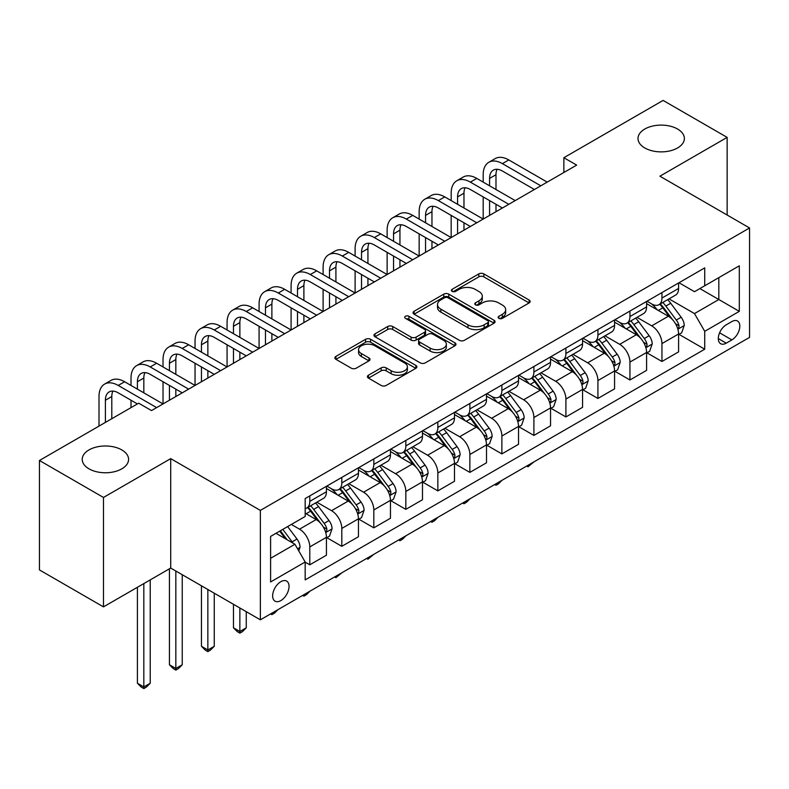 <?xml version="1.0" encoding="UTF-8"?>
<svg xmlns="http://www.w3.org/2000/svg" width="789" height="789" viewBox="0 0 789 789"><rect width="100%" height="100%" fill="white"/><g stroke="black" fill="none" stroke-linecap="round" stroke-linejoin="round"><path stroke-width="1.18" d="M498.875 318.352A2.485 1.44 0 0 0 502.396 318.352L529.113 302.927A3.55 2.051 0 0 0 530.149 301.477A3.55 2.051 0 0 0 529.113 300.027L483.854 273.901A3.55 2.051 0 0 0 478.824 273.901L452.117 289.316A2.485 1.44 0 0 0 451.387 290.332A2.485 1.44 0 0 0 452.117 291.358A2.485 1.44 0 0 0 455.638 291.358L459.09 289.356A11.381 6.568 0 0 1 475.185 289.356L478.953 291.536A11.381 6.568 0 0 1 482.286 296.181A11.381 6.568 0 0 1 478.953 300.826L475.501 302.818A2.485 1.44 0 0 0 474.771 303.834A2.485 1.44 0 0 0 475.501 304.85A2.485 1.44 0 0 0 479.022 304.85L482.473 302.858A11.381 6.568 0 0 1 498.559 302.858L502.337 305.037A11.381 6.568 0 0 1 505.67 309.683A11.381 6.568 0 0 1 502.337 314.318L498.875 316.32A2.485 1.44 0 0 0 498.145 317.336A2.485 1.44 0 0 0 498.875 318.352L498.875 316.32M121.792 449.917A23.177 13.383 0 0 0 96.534 447.008A23.177 13.383 0 0 0 82.224 459.376A23.177 13.383 0 0 0 89.009 468.844A23.177 13.383 0 0 0 114.277 471.743A23.177 13.383 0 0 0 128.587 459.376A23.177 13.383 0 0 0 121.792 449.917M677.583 129.031A23.177 13.383 0 0 0 652.316 126.132A23.177 13.383 0 0 0 638.005 138.499A23.177 13.383 0 0 0 644.8 147.957A23.177 13.383 0 0 0 670.058 150.857A23.177 13.383 0 0 0 684.369 138.499A23.177 13.383 0 0 0 677.583 129.031M280.845 600.597A11.588 6.697 120 0 0 288.419 590.379A11.588 6.697 120 0 0 286.644 581.089A11.588 6.697 120 0 0 280.845 581.671A11.588 6.697 120 0 0 273.27 591.878A11.588 6.697 120 0 0 275.045 601.169A11.588 6.697 120 0 0 280.845 600.597M368.463 375.209A3.55 2.051 0 0 0 367.418 376.659A3.55 2.051 0 0 0 368.463 378.118L381.156 385.446A3.55 2.051 0 0 0 386.186 385.446L415.852 368.315A3.55 2.051 0 0 0 416.898 366.865A3.55 2.051 0 0 0 415.852 365.415L370.603 339.29A3.55 2.051 0 0 0 365.573 339.29L335.907 356.411A3.55 2.051 0 0 0 334.861 357.871A3.55 2.051 0 0 0 335.907 359.32L351.243 368.167A3.55 2.051 0 0 0 356.273 368.167L368.966 360.839A3.55 2.051 0 0 0 370.011 359.389A3.55 2.051 0 0 0 368.966 357.94L361.362 353.551A9.507 5.493 0 0 1 358.571 349.665A9.507 5.493 0 0 1 364.449 344.596A9.507 5.493 0 0 1 374.814 345.779L404.599 362.979A9.507 5.493 0 0 1 407.39 366.865A9.507 5.493 0 0 1 401.512 371.935A9.507 5.493 0 0 1 391.157 370.751L386.186 367.881A3.55 2.051 0 0 0 381.156 367.881L368.463 375.209L368.463 378.118M170.71 458.636L103.477 497.455L39.45 460.49L39.45 569.914L103.477 606.879L170.71 568.06L260.36 619.819L260.36 510.394L170.71 458.636L170.71 568.06M727.142 215.022L727.142 137.385L659.91 176.203L749.55 227.962L260.36 510.394M727.142 137.385L663.105 100.42L563.859 157.721L563.859 172.505M39.45 460.49L138.696 403.189L151.508 410.576L576.67 165.108L563.859 157.721M459.346 340.306A3.55 2.051 0 0 0 464.376 340.306L494.042 323.174A3.55 2.051 0 0 0 495.078 321.725A3.55 2.051 0 0 0 494.042 320.275L448.783 294.149A3.55 2.051 0 0 0 443.753 294.149L414.097 311.27A3.55 2.051 0 0 0 413.051 312.73A3.55 2.051 0 0 0 414.097 314.18L459.346 340.306M406.414 318.884A2.485 1.44 0 0 1 408.939 319.239L408.939 316.281L454.947 342.84A3.55 2.051 0 0 1 455.983 344.29A3.55 2.051 0 0 1 454.947 345.75L425.281 362.871A3.55 2.051 0 0 1 420.251 362.871L375.002 336.745L375.002 333.846A3.55 2.051 0 0 0 373.956 335.295A3.55 2.051 0 0 0 375.002 336.745M375.002 333.846L387.695 326.518A3.55 2.051 0 0 1 392.725 326.518L411.079 337.11A3.55 2.051 0 0 0 416.109 337.11L424.521 332.248A3.55 2.051 0 0 0 425.567 330.798A3.55 2.051 0 0 0 424.521 329.348L405.418 318.312A2.485 1.44 0 0 1 404.688 317.296A2.485 1.44 0 0 1 406.227 315.975A2.485 1.44 0 0 1 408.939 316.281M731.876 321.557L726.245 324.812A11.233 6.48 120 0 0 718.907 334.714A11.233 6.48 120 0 0 720.633 343.708A11.233 6.48 120 0 0 726.245 343.156L731.876 339.901A11.233 6.48 120 0 0 739.214 329.999A11.233 6.48 120 0 0 737.488 321.005A11.233 6.48 120 0 0 731.876 321.557M260.36 619.819L749.55 337.386L749.55 227.962M678.984 282.748L694.488 291.693L704.725 285.776L704.725 267.885L305.175 498.559L305.175 516.46L270.597 536.421L270.597 581.966L305.175 562.005L305.175 579.895L704.725 349.211L704.725 331.321L694.488 313.578L669.013 298.873M704.725 285.776L739.303 265.814L739.303 311.359L704.725 331.321M103.477 497.455L103.477 606.879M699.863 288.587L718.818 299.524L718.818 277.639L739.303 265.814M694.488 313.578L718.818 299.524L739.303 311.359M270.597 558.306L294.928 544.252L275.982 533.315M305.175 562.153L309.791 564.806L309.791 546.915A14.488 8.363 -120 0 0 299.544 529.172L291.348 524.438M309.791 564.806L326.439 555.2L326.439 537.309A14.488 8.363 -120 0 0 316.192 519.556L305.175 513.205M326.824 537.674L341.805 546.323L341.805 528.433A14.488 8.363 -120 0 0 331.558 510.69L316.853 502.198M341.805 546.323L358.453 536.717L358.453 518.817A14.488 8.363 -120 0 0 348.205 501.074L326.439 488.509M358.837 519.192L373.818 527.841L373.818 509.95A14.488 8.363 -120 0 0 363.571 492.208L348.866 483.716M373.818 527.841L390.466 518.235L390.466 500.334A14.488 8.363 -120 0 0 380.219 482.592L358.453 470.027M390.851 500.709L405.832 509.359L405.832 491.468A14.488 8.363 -120 0 0 395.585 473.725L380.88 465.224M405.832 509.359L422.48 499.743L422.48 481.852A14.488 8.363 -120 0 0 412.233 464.11L390.466 451.545M422.865 482.227L437.846 490.876L437.846 472.986A14.488 8.363 -120 0 0 427.608 455.233L412.894 446.742M437.846 490.876L454.494 481.26L454.494 463.37A14.488 8.363 -120 0 0 444.256 445.627L422.48 433.053M454.878 463.745L469.859 472.394L469.859 454.494A14.488 8.363 -120 0 0 459.622 436.751L444.907 428.259M469.859 472.394L486.507 462.778L486.507 444.888A14.488 8.363 -120 0 0 476.27 427.145L454.494 414.57M486.892 445.252L501.883 453.902L501.883 436.011A14.488 8.363 -120 0 0 491.636 418.269L476.921 409.777M501.883 453.902L518.531 444.296L518.531 426.405A14.488 8.363 -120 0 0 508.284 408.653L486.507 396.088M518.915 426.77L533.897 435.42L533.897 417.529A14.488 8.363 -120 0 0 523.649 399.786L508.944 391.295M533.897 435.42L550.544 425.813L550.544 407.923A14.488 8.363 -120 0 0 540.297 390.17L518.531 377.606M550.929 408.288L565.91 416.937L565.91 399.047A14.488 8.363 -120 0 0 555.663 381.304L540.958 372.812M565.91 416.937L582.558 407.331L582.558 389.431A14.488 8.363 -120 0 0 572.311 371.688L550.544 359.123M582.943 389.805L597.924 398.455L597.924 380.564A14.488 8.363 -120 0 0 587.677 362.822L572.972 354.32M597.924 398.455L614.572 388.839L614.572 370.948A14.488 8.363 -120 0 0 604.325 353.206L582.558 340.641M614.956 371.323L629.938 379.973L629.938 362.082A14.488 8.363 -120 0 0 619.7 344.329L604.985 335.838M629.938 379.973L646.586 370.357L646.586 352.466A14.488 8.363 -120 0 0 636.348 334.723L614.572 322.149M646.97 352.841L661.951 361.49L661.951 343.59A14.488 8.363 -120 0 0 651.714 325.847L636.999 317.356M661.951 361.49L678.599 351.874L678.599 333.984A14.488 8.363 -120 0 0 668.362 316.241L646.586 303.666M646.97 301.23L651.714 303.962A14.488 8.363 -120 0 0 658.953 304.682A14.488 8.363 -120 0 0 661.951 298.045L661.951 292.581M614.956 319.713L619.7 322.445A14.488 8.363 -120 0 0 626.939 323.165A14.488 8.363 -120 0 0 629.938 316.537L629.938 311.063M582.943 338.195L587.677 340.937A14.488 8.363 -120 0 0 594.926 341.647A14.488 8.363 -120 0 0 597.924 335.019L597.924 329.546M550.929 356.677L555.663 359.419A14.488 8.363 -120 0 0 562.912 360.129A14.488 8.363 -120 0 0 565.91 353.502L565.91 348.028M518.915 375.16L523.649 377.901A14.488 8.363 -120 0 0 530.898 378.621A14.488 8.363 -120 0 0 533.897 371.984L533.897 366.51M486.892 393.652L491.636 396.384A14.488 8.363 -120 0 0 498.875 397.104A14.488 8.363 -120 0 0 501.883 390.466L501.883 384.993M454.878 412.134L459.622 414.866A14.488 8.363 -120 0 0 466.861 415.586A14.488 8.363 -120 0 0 469.859 408.949L469.859 403.485M422.865 430.616L427.608 433.348A14.488 8.363 -120 0 0 434.847 434.068A14.488 8.363 -120 0 0 437.846 427.441L437.846 421.967M390.851 449.099L395.585 451.831A14.488 8.363 -120 0 0 402.834 452.551A14.488 8.363 -120 0 0 405.832 445.923L405.832 440.449M358.837 467.581L363.571 470.323A14.488 8.363 -120 0 0 370.82 471.033A14.488 8.363 -120 0 0 373.818 464.405L373.818 458.932M326.824 486.063L331.558 488.805A14.488 8.363 -120 0 0 338.806 489.525A14.488 8.363 -120 0 0 341.805 482.888L341.805 477.414M678.984 334.349L704.725 349.211M658.953 304.682L675.601 295.066A14.488 8.363 -120 0 0 678.599 288.439L678.599 282.965M626.939 323.165L643.587 313.558A14.488 8.363 -120 0 0 646.586 306.921L646.586 301.447M594.926 341.647L611.574 332.041A14.488 8.363 -120 0 0 614.572 325.403L614.572 319.93M562.912 360.129L579.56 350.523A14.488 8.363 -120 0 0 582.558 343.886L582.558 338.422M530.898 378.621L547.546 369.005A14.488 8.363 -120 0 0 550.544 362.378L550.544 356.904M498.875 397.104L515.523 387.488A14.488 8.363 -120 0 0 518.531 380.86L518.531 375.386M466.861 415.586L483.509 405.97A14.488 8.363 -120 0 0 486.507 399.342L486.507 393.869M434.847 434.068L451.495 424.462A14.488 8.363 -120 0 0 454.494 417.825L454.494 412.351M402.834 452.551L419.482 442.945A14.488 8.363 -120 0 0 422.48 436.307L422.48 430.833M370.82 471.033L387.468 461.427A14.488 8.363 -120 0 0 390.466 454.789L390.466 449.326M338.806 489.525L355.454 479.909A14.488 8.363 -120 0 0 358.453 473.272L358.453 467.808M305.175 508.589A14.488 8.363 -120 0 0 306.783 508.008L323.431 498.392A14.488 8.363 -120 0 0 326.439 491.764L326.439 486.29M306.783 508.008A14.488 8.363 -120 0 0 309.791 501.37L309.791 495.896M294.928 544.252L305.175 562.005M499.871 318.697L502.337 317.277A11.381 6.568 0 0 0 505.67 312.631L505.67 309.683M482.286 296.181L482.286 299.139A11.381 6.568 0 0 1 478.953 303.785L476.497 305.205M529.064 302.956L483.854 276.86A3.55 2.051 0 0 0 478.824 276.86L453.113 291.703M493.993 323.204L448.783 297.108A3.55 2.051 0 0 0 443.753 297.108L414.136 314.209M487.75 322.74A2.485 1.44 0 0 0 488.48 321.725A2.485 1.44 0 0 0 487.75 320.709L448.034 297.778A2.485 1.44 0 0 0 444.513 297.778L440.864 299.879A11.381 6.568 0 0 0 437.53 304.524A11.381 6.568 0 0 0 440.864 309.17L468.015 324.841A11.381 6.568 0 0 0 484.111 324.841L487.75 322.74L487.75 325.699A2.485 1.44 0 0 0 488.48 324.683L488.48 321.725M437.53 304.524L437.53 307.483A11.381 6.568 0 0 0 440.864 312.128L440.864 309.17M487.75 325.699L484.111 327.8A11.381 6.568 0 0 1 468.015 327.8L440.864 312.128M375.051 336.775L387.695 329.477L387.695 326.518M425.567 330.798L425.567 333.757A3.55 2.051 0 0 1 424.521 335.207L416.109 340.069A3.55 2.051 0 0 1 411.079 340.069L392.725 329.477A3.55 2.051 0 0 0 387.695 329.477M408.939 319.239L454.898 345.769M430.123 348.107A9.507 5.493 0 0 0 440.489 349.3A9.507 5.493 0 0 0 446.357 344.221A9.507 5.493 0 0 0 443.566 340.335L433.072 334.28A3.55 2.051 0 0 0 428.042 334.28L419.62 339.142A3.55 2.051 0 0 0 418.584 340.592A3.55 2.051 0 0 0 419.62 342.041L430.123 348.107L430.123 351.066A9.507 5.493 0 0 0 440.489 352.249A9.507 5.493 0 0 0 446.357 347.18L446.357 344.221M418.584 340.592L418.584 343.55A3.55 2.051 0 0 0 419.62 345L419.62 342.041M430.123 351.066L419.62 345M407.39 366.865L407.39 369.824A9.507 5.493 0 0 1 401.512 374.893A9.507 5.493 0 0 1 391.157 373.71L386.186 370.84A3.55 2.051 0 0 0 381.156 370.84L368.512 378.138M358.571 349.665L358.571 352.624A9.507 5.493 0 0 0 361.362 356.51L361.362 353.551M368.917 360.869L361.362 356.51M415.803 368.345L370.603 342.248A3.55 2.051 0 0 0 365.573 342.248L335.956 359.34M678.599 334.575L681.676 332.8L684.241 325.403A9.596 5.543 -120 0 0 681.173 317.227L670.709 303.262A27.714 15.997 -120 0 0 667.681 299.642M657.276 309.84A27.714 15.997 -120 0 0 651.606 303.903M677.731 328.697L678.846 327.494L679.053 325.818A9.596 5.543 -120 0 0 676.311 320.038L665.847 306.073A27.714 15.997 -120 0 0 662.819 302.453M660.245 303.943A22.999 13.275 60 0 1 664.013 308.233L672.869 320.058M659.742 304.229A27.714 15.997 60 0 1 662.77 307.848L669.723 317.139M534.064 461.792L528.009 466.772L526.717 466.033M528.009 465.293L528.009 466.772M483.184 182.121L483.184 174.724A27.161 15.681 60 0 1 488.805 162.287L495.216 158.589A27.161 15.681 60 0 1 508.797 159.94L547.211 182.121M488.805 162.287A27.161 15.681 60 0 1 502.396 163.639L540.81 185.819M534.409 189.508L502.396 171.026A18.108 10.454 -120 0 0 493.332 170.128A18.108 10.454 -120 0 0 489.584 178.422L489.584 185.819M497.119 169.3A18.108 10.454 -120 0 0 495.985 174.724L495.985 189.508M489.584 200.603L489.584 215.387M495.985 204.302L495.985 211.689M419.156 219.086L419.156 211.689A27.161 15.681 60 0 1 424.778 199.252L431.179 195.564A27.161 15.681 60 0 1 444.759 196.905L483.184 219.086L483.184 196.905M646.586 353.058L649.663 351.283L652.227 343.886A9.596 5.543 -120 0 0 649.16 335.719L638.696 321.744A27.714 15.997 -120 0 0 635.668 318.125M625.263 328.323A27.714 15.997 -120 0 0 619.592 322.385M645.718 347.18L646.832 345.976L647.039 344.3A9.596 5.543 -120 0 0 644.297 338.53L633.823 324.555A27.714 15.997 -120 0 0 630.806 320.936M628.222 322.425A22.999 13.275 60 0 1 631.999 326.715L640.855 338.54M627.728 322.711A27.714 15.997 60 0 1 630.756 326.33L637.709 335.621M502.051 480.274L498.549 483.775L495.985 485.255L494.703 484.515M495.985 483.775L495.985 485.255M614.572 371.54L617.649 369.765L620.203 362.378A9.596 5.543 -120 0 0 617.146 354.202L606.682 340.227A27.714 15.997 -120 0 0 603.654 336.607M593.249 346.805A27.714 15.997 -120 0 0 587.578 340.868M613.694 365.662L614.818 364.459L615.025 362.782A9.596 5.543 -120 0 0 612.274 357.013L601.81 343.037A27.714 15.997 -120 0 0 598.792 339.418M596.208 340.907A22.999 13.275 60 0 1 599.985 345.197L608.842 357.022M595.715 341.193A27.714 15.997 60 0 1 598.743 344.813L605.696 354.103M470.037 498.766L466.536 502.268L463.971 503.737L462.689 502.997M463.971 502.258L463.971 503.737M582.558 390.022L585.635 388.247L588.19 380.86A9.596 5.543 -120 0 0 585.132 372.684L574.668 358.719A27.714 15.997 -120 0 0 571.64 355.089M561.235 365.287A27.714 15.997 -120 0 0 555.555 359.35M581.68 384.144L582.795 382.941L583.012 381.265A9.596 5.543 -120 0 0 580.26 375.495L569.796 361.52A27.714 15.997 -120 0 0 566.778 357.9M564.194 359.389A22.999 13.275 60 0 1 567.972 363.68L576.828 375.505M563.701 359.676A27.714 15.997 60 0 1 566.719 363.295L573.682 372.586M438.013 517.249L434.522 520.75L431.958 522.229L430.676 521.49M431.958 520.74L431.958 522.229M451.17 200.603L451.17 193.206A27.161 15.681 60 0 1 456.792 180.77L463.192 177.071A27.161 15.681 60 0 1 476.783 178.422L515.197 200.603M456.792 180.77A27.161 15.681 60 0 1 470.372 182.121L508.797 204.302M502.396 208L470.372 189.508A18.108 10.454 -120 0 0 461.318 188.61A18.108 10.454 -120 0 0 457.571 196.905L457.571 204.302M465.106 187.782A18.108 10.454 -120 0 0 463.971 193.206L463.971 208M457.571 219.086L457.571 233.869M463.971 222.784L463.971 230.181M387.133 237.568L387.133 230.181A27.161 15.681 60 0 1 392.764 217.744L399.165 214.046A27.161 15.681 60 0 1 412.746 215.387L451.17 237.568L451.17 215.387M424.778 199.252A27.161 15.681 60 0 1 438.359 200.603L476.783 222.784M470.372 226.482L438.359 208A18.108 10.454 -120 0 0 429.305 207.103A18.108 10.454 -120 0 0 425.557 215.387L425.557 222.784M433.092 206.264A18.108 10.454 -120 0 0 431.958 211.689L431.958 226.482M425.557 237.568L425.557 252.362M431.958 241.266L431.958 248.663M355.119 256.05L355.119 248.663A27.161 15.681 60 0 1 360.751 236.227L367.151 232.528A27.161 15.681 60 0 1 380.732 233.869L419.156 256.05L419.156 233.869M392.764 217.744A27.161 15.681 60 0 1 406.345 219.086L444.759 241.266M438.359 244.965L406.345 226.482A18.108 10.454 -120 0 0 397.291 225.585A18.108 10.454 -120 0 0 393.543 233.869L393.543 241.266M401.078 224.747A18.108 10.454 -120 0 0 399.944 230.181L399.944 244.965M393.543 256.05L393.543 270.844M399.944 259.749L399.944 267.146M323.105 274.542L323.105 267.146A27.161 15.681 60 0 1 328.737 254.709L335.138 251.01A27.161 15.681 60 0 1 348.718 252.362L387.133 274.542L387.133 252.362M550.544 408.515L553.612 406.739L556.176 399.342A9.596 5.543 -120 0 0 553.109 391.166L542.645 377.201A27.714 15.997 -120 0 0 539.627 373.582M529.212 383.779A27.714 15.997 -120 0 0 523.541 377.842M549.667 402.627L550.781 401.423L550.998 399.747A9.596 5.543 -120 0 0 548.247 393.977L537.782 380.012A27.714 15.997 -120 0 0 534.755 376.383M532.181 377.872A22.999 13.275 60 0 1 535.958 382.172L544.814 393.987M531.687 378.158A27.714 15.997 60 0 1 534.705 381.777L541.668 391.068M406 535.731L402.508 539.232L399.944 540.712L398.662 539.972M399.944 539.232L399.944 540.712M360.751 236.227A27.161 15.681 60 0 1 374.331 237.568L412.746 259.749M406.345 263.447L374.331 244.965A18.108 10.454 -120 0 0 365.277 244.067A18.108 10.454 -120 0 0 361.52 252.362L361.52 259.749M369.065 243.229A18.108 10.454 -120 0 0 367.93 248.663L367.93 263.447M361.52 274.542L361.52 289.326M367.93 278.231L367.93 285.628M291.092 293.025L291.092 285.628A27.161 15.681 60 0 1 296.713 273.191L303.124 269.493A27.161 15.681 60 0 1 316.705 270.844L355.119 293.025L355.119 270.844M518.531 426.997L521.598 425.222L524.162 417.825A9.596 5.543 -120 0 0 521.095 409.649L510.631 395.683A27.714 15.997 -120 0 0 507.613 392.064M497.198 402.262A27.714 15.997 -120 0 0 491.527 396.325M517.653 421.119L518.767 419.906L518.975 418.239A9.596 5.543 -120 0 0 516.233 412.46L505.769 398.494A27.714 15.997 -120 0 0 502.741 394.875M500.167 396.354A22.999 13.275 60 0 1 503.944 400.654L512.801 412.469M499.674 396.64A27.714 15.997 60 0 1 502.692 400.27L509.655 409.55M373.986 554.213L367.93 559.194L366.648 558.454M367.93 557.715L367.93 559.194M486.507 445.479L489.584 443.704L492.149 436.307A9.596 5.543 -120 0 0 489.081 428.131L478.617 414.166A27.714 15.997 -120 0 0 475.589 410.546M465.185 420.744A27.714 15.997 -120 0 0 459.514 414.807M485.639 439.601L486.754 438.388L486.961 436.721A9.596 5.543 -120 0 0 484.219 430.942L473.755 416.977A27.714 15.997 -120 0 0 470.727 413.357M468.153 414.846A22.999 13.275 60 0 1 471.921 419.137L480.777 430.962M467.65 415.132A27.714 15.997 60 0 1 470.678 418.752L477.631 428.032M341.972 572.696L335.917 577.676L334.625 576.937M335.917 576.197L335.917 577.676M454.494 463.962L457.571 462.186L460.135 454.789A9.596 5.543 -120 0 0 457.068 446.623L446.604 432.648A27.714 15.997 -120 0 0 443.576 429.029M433.171 439.226A27.714 15.997 -120 0 0 427.5 433.289M453.626 458.084L454.74 456.88L454.947 455.204A9.596 5.543 -120 0 0 452.205 449.424L441.732 435.459A27.714 15.997 -120 0 0 438.714 431.839M436.13 433.329A22.999 13.275 60 0 1 439.907 437.619L448.763 449.444M435.636 433.615A27.714 15.997 60 0 1 438.664 437.234L445.617 446.525M309.959 591.178L306.457 594.679L303.893 596.159L302.611 595.419M303.893 594.679L303.893 596.159M422.48 482.444L425.557 480.669L428.111 473.272A9.596 5.543 -120 0 0 425.054 465.106L414.59 451.13A27.714 15.997 -120 0 0 411.562 447.511M401.157 457.709A27.714 15.997 -120 0 0 395.486 451.772M421.602 476.566L422.726 475.363L422.934 473.686A9.596 5.543 -120 0 0 420.182 467.916L409.718 453.941A27.714 15.997 -120 0 0 406.7 450.322M404.116 451.811A22.999 13.275 60 0 1 407.893 456.101L416.75 467.926M403.623 452.097A27.714 15.997 60 0 1 406.651 455.717L413.604 465.007M277.945 609.66L274.444 613.171L271.88 614.641L270.597 613.901M271.88 613.161L271.88 614.641M390.466 500.926L393.543 499.151L396.098 491.764A9.596 5.543 -120 0 0 393.04 483.588L382.576 469.613A27.714 15.997 -120 0 0 379.548 465.993M369.144 476.191A27.714 15.997 -120 0 0 363.463 470.254M389.588 495.048L390.703 493.845L390.92 492.168A9.596 5.543 -120 0 0 388.168 486.399L377.704 472.424A27.714 15.997 -120 0 0 374.686 468.804M372.102 470.293A22.999 13.275 60 0 1 375.88 474.583L384.736 486.409M371.609 470.579A27.714 15.997 60 0 1 374.627 474.199L381.59 483.489M239.866 607.984L239.866 631.506L246.267 627.807L246.267 611.682M246.267 627.807L242.43 631.654L239.866 633.133L237.302 631.654L233.465 627.807L233.465 604.295M233.465 627.807L239.866 631.506L239.866 633.133M328.737 254.709A27.161 15.681 60 0 1 342.318 256.05L380.732 278.231M374.331 281.929L342.318 263.447A18.108 10.454 -120 0 0 333.264 262.55A18.108 10.454 -120 0 0 329.506 270.844L329.506 278.231M337.051 261.711A18.108 10.454 -120 0 0 335.917 267.146L335.917 281.929M329.506 293.025L329.506 307.809M335.917 296.723L335.917 304.11M259.078 311.507L259.078 304.11A27.161 15.681 60 0 1 264.7 291.674L271.1 287.975A27.161 15.681 60 0 1 284.691 289.326L323.105 311.507L323.105 289.326M296.713 273.191A27.161 15.681 60 0 1 310.304 274.542L348.718 296.713M342.318 300.412L310.304 281.929A18.108 10.454 -120 0 0 301.24 281.032A18.108 10.454 -120 0 0 297.492 289.326L297.492 296.723M305.027 280.203A18.108 10.454 -120 0 0 303.893 285.628L303.893 300.412M297.492 311.507L297.492 326.291M303.893 315.206L303.893 322.593M227.064 329.989L227.064 322.593A27.161 15.681 60 0 1 232.686 310.156L239.087 306.467A27.161 15.681 60 0 1 252.667 307.809L291.092 329.989L291.092 307.809M264.7 291.674A27.161 15.681 60 0 1 278.28 293.025L316.705 315.206M310.304 318.894L278.28 300.412A18.108 10.454 -120 0 0 269.227 299.514A18.108 10.454 -120 0 0 265.479 307.809L265.479 315.206M273.014 298.686A18.108 10.454 -120 0 0 271.88 304.11L271.88 318.894M265.479 329.989L265.479 344.773M271.88 333.688L271.88 341.075M195.041 348.472L195.041 341.085A27.161 15.681 60 0 1 200.672 328.648L207.073 324.95A27.161 15.681 60 0 1 220.654 326.291L259.078 348.472L259.078 326.291M232.686 310.156A27.161 15.681 60 0 1 246.267 311.507L284.691 333.688M278.28 337.386L246.267 318.904A18.108 10.454 -120 0 0 237.213 318.006A18.108 10.454 -120 0 0 233.465 326.291L233.465 333.688M241 317.168A18.108 10.454 -120 0 0 239.866 322.593L239.866 337.386M233.465 348.472L233.465 363.256M239.866 352.17L239.866 359.567M163.027 366.954L163.027 359.567A27.161 15.681 60 0 1 168.659 347.13L175.059 343.432A27.161 15.681 60 0 1 188.64 344.773L227.064 366.954L227.064 344.773M200.672 328.648A27.161 15.681 60 0 1 214.253 329.989L252.667 352.17M246.267 355.869L214.253 337.386A18.108 10.454 -120 0 0 205.199 336.489A18.108 10.454 -120 0 0 201.451 344.773L201.451 352.17M208.986 335.65A18.108 10.454 -120 0 0 207.852 341.085L207.852 355.869M201.451 366.954L201.451 381.748M207.852 370.652L207.852 378.049M131.013 385.436L131.013 378.049A27.161 15.681 60 0 1 136.645 365.613L143.046 361.914A27.161 15.681 60 0 1 156.626 363.256L195.041 385.436L195.041 363.256M358.453 519.409L361.52 517.643L364.084 510.246A9.596 5.543 -120 0 0 361.017 502.07L350.553 488.105A27.714 15.997 -120 0 0 347.535 484.476M337.12 494.683A27.714 15.997 -120 0 0 331.449 488.746M357.575 513.531L358.689 512.327L358.906 510.651A9.596 5.543 -120 0 0 356.155 504.881L345.69 490.906A27.714 15.997 -120 0 0 342.663 487.286M340.089 488.776A22.999 13.275 60 0 1 343.866 493.076L352.722 504.891M339.595 489.062A27.714 15.997 60 0 1 342.613 492.681L349.576 501.972M207.852 589.501L207.852 649.988L214.253 646.29L214.253 593.2M214.253 646.29L210.416 650.136L207.852 651.615L205.288 650.136L201.451 646.29L201.451 585.803M201.451 646.29L207.852 649.988L207.852 651.615M168.659 347.13A27.161 15.681 60 0 1 182.239 348.472L220.654 370.652M214.253 374.351L182.239 355.869A18.108 10.454 -120 0 0 173.185 354.971A18.108 10.454 -120 0 0 169.428 363.265L169.428 370.652M176.973 354.133A18.108 10.454 -120 0 0 175.839 359.567L175.839 374.351M169.428 385.436L169.428 400.23M175.839 389.135L175.839 396.532M99 426.109L99 396.532A27.161 15.681 60 0 1 104.621 384.095L111.032 380.397A27.161 15.681 60 0 1 124.613 381.748L163.027 403.929L163.027 381.748M326.439 537.901L329.506 536.125L332.07 528.729A9.596 5.543 -120 0 0 329.003 520.553L318.539 506.587A27.714 15.997 -120 0 0 315.521 502.968M325.561 532.023L326.676 530.81L326.883 529.133A9.596 5.543 -120 0 0 324.141 523.363L313.677 509.398A27.714 15.997 -120 0 0 310.649 505.769M308.075 507.258A22.999 13.275 60 0 1 311.852 511.558L320.709 523.373M307.582 507.544A27.714 15.997 60 0 1 310.6 511.173L317.563 520.454M175.839 571.019L175.839 668.47L182.239 664.772L182.239 574.717M182.239 664.772L178.393 668.618L175.839 670.098L173.274 668.618L169.428 664.772L169.428 568.8M169.428 664.772L175.839 668.47L175.839 670.098M136.645 365.613A27.161 15.681 60 0 1 150.226 366.954L188.64 389.135M182.239 392.833L150.226 374.351A18.108 10.454 -120 0 0 141.172 373.453A18.108 10.454 -120 0 0 137.414 381.748L137.414 389.135M144.959 372.615A18.108 10.454 -120 0 0 143.825 378.049L143.825 392.833M131.013 407.617L131.013 400.23M298.775 550.909L300.057 547.211A9.596 5.543 -120 0 0 296.989 539.035L287.65 526.569M292.995 543.138A9.596 5.543 -120 0 0 292.127 541.846L282.787 529.38M280.381 530.77L287.088 539.725M279.71 531.155L285.401 538.749M143.825 583.594L143.825 686.953L150.226 683.254L150.226 579.895M150.226 683.254L146.379 687.101L143.825 688.58L141.261 687.101L137.414 683.254L137.414 587.282M137.414 683.254L143.825 686.953L143.825 688.58M104.621 384.095A27.161 15.681 60 0 1 118.212 385.436L156.626 407.617M137.414 403.929L118.212 392.833A18.108 10.454 -120 0 0 109.148 391.936A18.108 10.454 -120 0 0 105.401 400.23L105.401 422.411M112.935 391.097A18.108 10.454 -120 0 0 111.801 396.532L111.801 418.712M299.544 529.172L316.192 519.556M331.558 510.69L348.205 501.074M363.571 492.208L380.219 482.592M395.585 473.725L412.233 464.11M427.608 455.233L444.256 445.627M459.622 436.751L476.27 427.145M491.636 418.269L508.284 408.653M523.649 399.786L540.297 390.17M555.663 381.304L572.311 371.688M587.677 362.822L604.325 353.206M619.7 344.329L636.348 334.723M651.714 325.847L668.362 316.241M661.951 298.045L678.599 288.439M661.951 343.59L678.599 333.984M629.938 362.082L646.586 352.466M629.938 316.537L646.586 306.921M597.924 380.564L614.572 370.948M597.924 335.019L614.572 325.403M565.91 399.047L582.558 389.431M565.91 353.502L582.558 343.886M533.897 417.529L550.544 407.923M533.897 371.984L550.544 362.378M501.883 436.011L518.531 426.405M501.883 390.466L518.531 380.86M469.859 454.494L486.507 444.888M469.859 408.949L486.507 399.342M437.846 472.986L454.494 463.37M437.846 427.441L454.494 417.825M405.832 491.468L422.48 481.852M405.832 445.923L422.48 436.307M373.818 509.95L390.466 500.334M373.818 464.405L390.466 454.789M341.805 528.433L358.453 518.817M341.805 482.888L358.453 473.272M309.791 546.915L326.439 537.309M309.791 501.37L326.439 491.764M719.598 332.81L731.876 339.901M718.306 338.57L726.245 343.156M502.337 317.277L502.337 314.318M475.501 304.85L475.501 302.818M478.953 303.785L478.953 300.826M452.117 291.358L452.117 289.316M478.824 276.86L478.824 273.901M483.854 276.86L483.854 273.901M529.113 302.927L529.113 300.027M414.097 314.18L414.097 311.27M443.753 297.108L443.753 294.149M448.783 297.108L448.783 294.149M494.042 323.174L494.042 320.275M468.015 327.8L468.015 324.841M484.111 327.8L484.111 324.841M392.725 329.477L392.725 326.518M411.079 340.069L411.079 337.11M416.109 340.069L416.109 337.11M424.521 335.207L424.521 332.248M454.947 345.75L454.947 342.84M381.156 370.84L381.156 367.881M386.186 370.84L386.186 367.881M391.157 373.71L391.157 370.751M368.966 360.839L368.966 357.94M335.907 359.32L335.907 356.411M365.573 342.248L365.573 339.29M370.603 342.248L370.603 339.29M415.852 368.315L415.852 365.415M677.889 329.22L684.171 325.591M665.847 306.073L670.709 303.262M658.292 310.432L662.77 307.848M676.311 320.038L681.173 317.227M675.552 323.786L679.053 325.818M508.797 159.94L502.396 163.639M495.985 174.724L489.584 178.422M645.875 347.702L652.158 344.073M633.823 324.555L638.696 321.744M626.279 328.914L630.756 326.33M644.297 338.53L649.16 335.719M643.528 342.278L647.039 344.3M613.852 366.185L620.144 362.555M601.81 343.037L606.682 340.227M594.265 347.397L598.743 344.813M612.274 357.013L617.146 354.202M611.514 360.76L615.025 362.782M581.838 384.677L588.13 381.048M569.796 361.52L574.668 358.719M562.251 365.879L566.719 363.295M580.26 375.495L585.132 372.684M579.501 379.243L583.012 381.265M476.783 178.422L470.372 182.121M463.971 193.206L457.571 196.905M444.759 196.905L438.359 200.603M431.958 211.689L425.557 215.387M412.746 215.387L406.345 219.086M399.944 230.181L393.543 233.869M549.825 403.159L556.117 399.53M537.782 380.012L542.645 377.201M530.238 384.361L534.705 381.777M548.247 393.977L553.109 391.166M547.487 397.725L550.998 399.747M380.732 233.869L374.331 237.568M367.93 248.663L361.52 252.362M517.811 421.642L524.093 418.012M505.769 398.494L510.631 395.683M498.224 402.844L502.692 400.27M516.233 412.46L521.095 409.649M515.473 416.207L518.975 418.239M485.797 440.124L492.08 436.495M473.755 416.977L478.617 414.166M466.2 421.336L470.678 418.752M484.219 430.942L489.081 428.131M483.46 434.69L486.961 436.721M453.783 458.606L460.066 454.977M441.732 435.459L446.604 432.648M434.187 439.818L438.664 437.234M452.205 449.424L457.068 446.623M451.436 453.172L454.947 455.204M421.76 477.089L428.052 473.459M409.718 453.941L414.59 451.13M402.173 458.301L406.651 455.717M420.182 467.916L425.054 465.106M419.423 471.664L422.934 473.686M389.746 495.581L396.039 491.942M377.704 472.424L382.576 469.613M370.159 476.783L374.627 474.199M388.168 486.399L393.04 483.588M387.409 490.147L390.92 492.168M348.718 252.362L342.318 256.05M335.917 267.146L329.506 270.844M316.705 270.844L310.304 274.542M303.893 285.628L297.492 289.326M284.691 289.326L278.28 293.025M271.88 304.11L265.479 307.809M252.667 307.809L246.267 311.507M239.866 322.593L233.465 326.291M220.654 326.291L214.253 329.989M207.852 341.085L201.451 344.773M357.733 514.063L364.025 510.434M345.69 490.906L350.553 488.105M338.146 495.265L342.613 492.681M356.155 504.881L361.017 502.07M355.395 508.629L358.906 510.651M188.64 344.773L182.239 348.472M175.839 359.567L169.428 363.265M325.719 532.545L332.001 528.916M313.677 509.398L318.539 506.587M306.132 513.747L310.6 511.173M324.141 523.363L329.003 520.553M323.382 527.111L326.883 529.133M156.626 363.256L150.226 366.954M143.825 378.049L137.414 381.748M297.561 548.799L299.988 547.398M292.127 541.846L296.989 539.035M124.613 381.748L118.212 385.436M111.801 396.532L105.401 400.23"/></g></svg>

